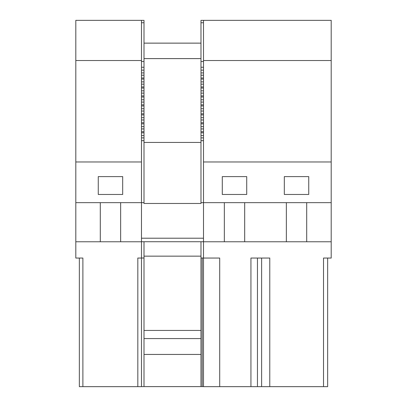<?xml version="1.0" encoding="UTF-8"?>
<svg xmlns="http://www.w3.org/2000/svg" width="407" height="407" viewBox="0 0 407 407"><rect width="100%" height="100%" fill="white"/><g stroke="black" fill="none" stroke-linecap="round" stroke-linejoin="round"><path stroke-width="0.61" d="M137.81 386.65L141.483 386.65L141.483 258.058L137.81 258.058L137.81 386.65L79.35 386.65L79.35 258.058M141.483 258.058L141.483 241.778L75.804 241.778L75.804 202.655L141.483 202.655L141.483 241.778M141.483 60.521L75.804 60.521L75.804 20.35L144.007 20.35L141.483 20.35L141.483 202.655L144.007 202.655L144.007 203.469L200.977 203.469L200.977 135.582L203.5 135.582M100.3 202.655L100.3 241.778M120.65 202.655L120.65 241.778M82.891 386.65L82.891 258.058L75.804 258.058L75.804 241.778M75.804 60.521L75.804 202.655M122.68 194.47L98.265 194.47L98.265 176.613L122.68 176.613L122.68 194.47M141.483 161.966L75.804 161.966M144.007 330.438L200.977 330.438L200.977 386.594L200.977 241.722M203.5 131.71L200.977 131.71L200.977 135.582M200.977 131.71L200.977 126.628L203.5 126.628M203.5 122.756L200.977 122.756L200.977 126.628M200.977 122.756L200.977 117.679L203.5 117.679M203.5 113.807L200.977 113.807L200.977 117.679M200.977 113.807L200.977 108.725L203.5 108.725M203.5 104.853L200.977 104.853L200.977 108.725M200.977 104.853L200.977 99.771L203.5 99.771M203.5 95.899L200.977 95.899L200.977 99.771M200.977 95.899L200.977 90.822L203.5 90.822M203.5 86.95L200.977 86.95L200.977 90.822M200.977 86.95L200.977 81.868L203.5 81.868M203.5 77.996L200.977 77.996L200.977 81.868M200.977 77.996L200.977 72.914L203.5 72.914M200.977 20.35L203.5 20.35L200.977 20.35L200.977 72.914M141.483 386.594L202.198 386.594L202.198 258.002M203.5 258.002L200.977 258.002M141.483 241.722L203.5 241.722M331.196 60.521L203.5 60.521L203.5 20.35L331.196 20.35L331.196 202.655L200.977 202.655M203.5 140.664L200.977 140.664M203.5 132.804L200.977 132.804M203.5 123.85L200.977 123.85M203.5 114.901L200.977 114.901M203.5 105.947L200.977 105.947M203.5 96.993L200.977 96.993M203.5 88.039L200.977 88.039M203.5 79.09L200.977 79.09M203.5 70.136L200.977 70.136M200.977 43.137L144.007 43.137M144.007 256.156L200.977 256.156M159.468 330.438L185.516 330.438M200.977 338.573L144.007 338.573M200.977 354.446L144.007 354.446M159.468 354.446L185.516 354.446M203.5 386.594L202.198 386.594M200.977 58.603L144.007 58.603M200.977 142.43L144.007 142.43M144.007 20.35L144.007 72.914L141.483 72.914M144.007 202.655L144.007 72.914M144.007 241.722L144.007 258.002L141.483 258.002M144.007 386.594L144.007 258.002M144.007 140.664L141.483 140.664M144.007 70.136L141.483 70.136M144.007 77.996L141.483 77.996M144.007 79.09L141.483 79.09M144.007 86.95L141.483 86.95M144.007 88.039L141.483 88.039M144.007 95.899L141.483 95.899M144.007 96.993L141.483 96.993M144.007 104.853L141.483 104.853M144.007 105.947L141.483 105.947M144.007 113.807L141.483 113.807M144.007 114.901L141.483 114.901M144.007 122.756L141.483 122.756M144.007 123.85L141.483 123.85M144.007 131.71L141.483 131.71M144.007 132.804L141.483 132.804M331.196 202.655L331.196 258.058L323.519 258.058L323.519 386.65L327.65 386.65L327.65 258.058M323.519 386.65L261.62 386.65L261.62 258.058M219.704 386.65L219.704 258.058L203.5 258.058L203.5 386.65L261.62 386.65M308.735 176.613L308.735 194.47L284.32 194.47L284.32 176.613L308.735 176.613M306.7 202.655L306.7 241.778L203.5 241.778L203.5 258.058M269.78 386.65L269.78 258.058L250.941 258.058L250.941 386.65M331.196 241.778L306.7 241.778M286.35 202.655L286.35 241.778M203.5 60.521L203.5 241.778M331.196 161.966L203.5 161.966M246.718 194.47L222.298 194.47L222.298 176.613L246.718 176.613L246.718 194.47M244.683 202.655L244.683 241.778M224.333 202.655L224.333 241.778M257.453 386.65L257.453 258.058M203.5 238.222L141.483 238.222M203.5 137.887L200.977 137.887M203.5 128.933L200.977 128.933M203.5 119.979L200.977 119.979M203.5 111.03L200.977 111.03M203.5 102.076L200.977 102.076M203.5 93.122L200.977 93.122M203.5 84.168L200.977 84.168M203.5 75.219L200.977 75.219M200.977 67.262L203.5 67.262M200.977 61.508L203.5 61.508M200.977 22.736L203.5 22.736M141.483 22.736L144.007 22.736M144.007 61.508L141.483 61.508M141.483 67.262L144.007 67.262M141.483 75.219L144.007 75.219M144.007 81.868L141.483 81.868M141.483 84.168L144.007 84.168M144.007 90.822L141.483 90.822M141.483 93.122L144.007 93.122M144.007 99.771L141.483 99.771M141.483 102.076L144.007 102.076M144.007 108.725L141.483 108.725M141.483 111.03L144.007 111.03M144.007 117.679L141.483 117.679M141.483 119.979L144.007 119.979M144.007 126.628L141.483 126.628M141.483 128.933L144.007 128.933M144.007 135.582L141.483 135.582M141.483 137.887L144.007 137.887"/></g></svg>
